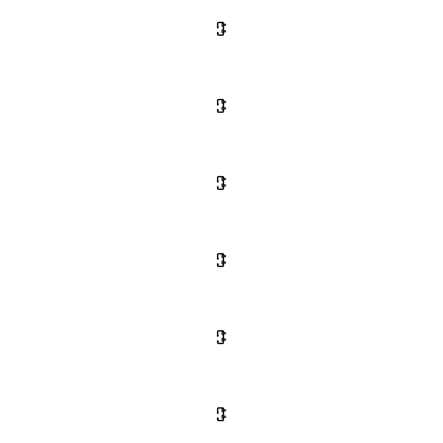 <?xml version="1.0" encoding="UTF-8"?>
<svg xmlns="http://www.w3.org/2000/svg" width="443" height="443" viewBox="0 0 443 443"><rect width="100%" height="100%" fill="white"/><g stroke="black" fill="none" stroke-linecap="round" stroke-linejoin="round"><path stroke-width="0.66" d="M223.106 415.196L222.142 415.196A3.084 3.084 0 0 0 221.888 415.451L221.888 418.026A3.084 3.084 0 0 0 222.142 418.281L223.106 418.281M223.748 417.511L225.675 417.433L225.675 416.043L223.748 415.966M224.645 417.511L224.645 415.966M222.142 418.281L222.142 415.196M221.888 418.026L221.888 415.451M221.888 409.027L221.888 411.597A3.084 3.084 0 0 0 222.142 411.857L223.106 411.857L223.106 408.773L222.142 408.773A3.084 3.084 0 0 0 221.888 409.027L221.888 411.597M223.748 411.087L225.675 411.01L225.675 409.62L223.748 409.542M224.645 411.087L224.645 409.542M222.142 411.857L222.142 408.773M217.967 419.178L218.355 419.178L218.355 418.153L217.967 418.153M217.967 413.142L218.355 413.142L218.355 412.112L217.967 412.112M221.821 408.258L218.482 408.258A0.515 0.515 0 0 0 217.967 408.773A0.515 0.515 0 0 1 218.482 408.258A0.515 0.515 0 0 0 217.967 408.773L217.967 413.524L217.325 413.524L217.325 408.773A1.157 1.157 0 0 1 218.482 407.615L222.464 407.615L222.464 408.258L221.821 408.258L221.821 407.615M222.464 407.615L222.591 407.615A1.157 1.157 0 0 1 223.748 408.773L223.748 419.693A1.157 1.157 0 0 1 222.591 420.85L218.482 420.85A1.157 1.157 0 0 1 217.325 419.693L217.325 417.766L217.967 417.766L217.967 419.693A0.515 0.515 0 0 0 218.482 420.208L222.464 420.208L222.464 420.85M222.464 420.208L222.591 420.208A0.515 0.515 0 0 0 223.106 419.693L223.106 408.773A0.515 0.515 0 0 0 222.591 408.258L222.464 408.258M221.821 420.85L221.821 420.208M223.106 338.103L222.142 338.103A3.084 3.084 0 0 0 221.888 338.358L221.888 340.933A3.084 3.084 0 0 0 222.142 341.188L223.106 341.188M223.748 340.418L225.675 340.34L225.675 338.95L223.748 338.873M224.645 340.418L224.645 338.873M222.142 341.188L222.142 338.103M221.888 340.933L221.888 338.358M221.888 331.934L221.888 334.504A3.084 3.084 0 0 0 222.142 334.764L223.106 334.764L223.106 331.68L222.142 331.68A3.084 3.084 0 0 0 221.888 331.934L221.888 334.504M223.748 333.994L225.675 333.917L225.675 332.527L223.748 332.449M224.645 333.994L224.645 332.449M222.142 334.764L222.142 331.68M217.967 342.085L218.355 342.085L218.355 341.06L217.967 341.06M217.967 336.049L218.355 336.049L218.355 335.019L217.967 335.019M221.821 331.165L218.482 331.165A0.515 0.515 0 0 0 217.967 331.68A0.515 0.515 0 0 1 218.482 331.165A0.515 0.515 0 0 0 217.967 331.68L217.967 336.431L217.325 336.431L217.325 331.68A1.157 1.157 0 0 1 218.482 330.522L222.464 330.522L222.464 331.165L221.821 331.165L221.821 330.522M222.464 330.522L222.591 330.522A1.157 1.157 0 0 1 223.748 331.68L223.748 342.6A1.157 1.157 0 0 1 222.591 343.757L218.482 343.757A1.157 1.157 0 0 1 217.325 342.6L217.325 340.673L217.967 340.673L217.967 342.6A0.515 0.515 0 0 0 218.482 343.115L222.464 343.115L222.464 343.757M222.464 343.115L222.591 343.115A0.515 0.515 0 0 0 223.106 342.6L223.106 331.68A0.515 0.515 0 0 0 222.591 331.165L222.464 331.165M221.821 343.757L221.821 343.115M223.106 261.01L222.142 261.01A3.084 3.084 0 0 0 221.888 261.265L221.888 263.84A3.084 3.084 0 0 0 222.142 264.094L223.106 264.094M223.748 263.325L225.675 263.247L225.675 261.857L223.748 261.78M224.645 263.325L224.645 261.78M222.142 264.094L222.142 261.01M221.888 263.84L221.888 261.265M221.888 254.841L221.888 257.411A3.084 3.084 0 0 0 222.142 257.671L223.106 257.671L223.106 254.587L222.142 254.587A3.084 3.084 0 0 0 221.888 254.841L221.888 257.411M223.748 256.901L225.675 256.824L225.675 255.434L223.748 255.356M224.645 256.901L224.645 255.356M222.142 257.671L222.142 254.587M217.967 264.992L218.355 264.992L218.355 263.967L217.967 263.967M217.967 258.956L218.355 258.956L218.355 257.926L217.967 257.926M221.821 254.072L218.482 254.072A0.515 0.515 0 0 0 217.967 254.587A0.515 0.515 0 0 1 218.482 254.072A0.515 0.515 0 0 0 217.967 254.587L217.967 259.338L217.325 259.338L217.325 254.587A1.157 1.157 0 0 1 218.482 253.429L222.464 253.429L222.464 254.072L221.821 254.072L221.821 253.429M222.464 253.429L222.591 253.429A1.157 1.157 0 0 1 223.748 254.587L223.748 265.507A1.157 1.157 0 0 1 222.591 266.664L218.482 266.664A1.157 1.157 0 0 1 217.325 265.507L217.325 263.579L217.967 263.579L217.967 265.507A0.515 0.515 0 0 0 218.482 266.021L222.464 266.021L222.464 266.664M222.464 266.021L222.591 266.021A0.515 0.515 0 0 0 223.106 265.507L223.106 254.587A0.515 0.515 0 0 0 222.591 254.072L222.464 254.072M221.821 266.664L221.821 266.021M223.106 183.917L222.142 183.917A3.084 3.084 0 0 0 221.888 184.172L221.888 186.741A3.084 3.084 0 0 0 222.142 187.001L223.106 187.001M223.748 186.232L225.675 186.154L225.675 184.764L223.748 184.687M224.645 186.232L224.645 184.687M222.142 187.001L222.142 183.917M221.888 186.741L221.888 184.172M221.888 177.748L221.888 180.318A3.084 3.084 0 0 0 222.142 180.578L223.106 180.578L223.106 177.493L222.142 177.493A3.084 3.084 0 0 0 221.888 177.748L221.888 180.318M223.748 179.808L225.675 179.731L225.675 178.341L223.748 178.263M224.645 179.808L224.645 178.263M222.142 180.578L222.142 177.493M217.967 187.898L218.355 187.898L218.355 186.874L217.967 186.874M217.967 181.863L218.355 181.863L218.355 180.833L217.967 180.833M221.821 176.978L218.482 176.978A0.515 0.515 0 0 0 217.967 177.493A0.515 0.515 0 0 1 218.482 176.978A0.515 0.515 0 0 0 217.967 177.493L217.967 182.245L217.325 182.245L217.325 177.493A1.157 1.157 0 0 1 218.482 176.336L222.464 176.336L222.464 176.978L221.821 176.978L221.821 176.336M222.464 176.336L222.591 176.336A1.157 1.157 0 0 1 223.748 177.493L223.748 188.413A1.157 1.157 0 0 1 222.591 189.571L218.482 189.571A1.157 1.157 0 0 1 217.325 188.413L217.325 186.486L217.967 186.486L217.967 188.413A0.515 0.515 0 0 0 218.482 188.928L222.464 188.928L222.464 189.571M222.464 188.928L222.591 188.928A0.515 0.515 0 0 0 223.106 188.413L223.106 177.493A0.515 0.515 0 0 0 222.591 176.978L222.464 176.978M221.821 189.571L221.821 188.928M223.106 106.824L222.142 106.824A3.084 3.084 0 0 0 221.888 107.079L221.888 109.648A3.084 3.084 0 0 0 222.142 109.908L223.106 109.908M223.748 109.139L225.675 109.061L225.675 107.671L223.748 107.594M224.645 109.139L224.645 107.594M222.142 109.908L222.142 106.824M221.888 109.648L221.888 107.079M221.888 100.655L221.888 103.225A3.084 3.084 0 0 0 222.142 103.485L223.106 103.485L223.106 100.4L222.142 100.4A3.084 3.084 0 0 0 221.888 100.655L221.888 103.225M223.748 102.715L225.675 102.638L225.675 101.248L223.748 101.17M224.645 102.715L224.645 101.17M222.142 103.485L222.142 100.4M217.967 110.805L218.355 110.805L218.355 109.781L217.967 109.781M217.967 104.769L218.355 104.769L218.355 103.74L217.967 103.74M221.821 99.885L218.482 99.885A0.515 0.515 0 0 0 217.967 100.4A0.515 0.515 0 0 1 218.482 99.885A0.515 0.515 0 0 0 217.967 100.4L217.967 105.152L217.325 105.152L217.325 100.4A1.157 1.157 0 0 1 218.482 99.243L222.464 99.243L222.464 99.885L221.821 99.885L221.821 99.243M222.464 99.243L222.591 99.243A1.157 1.157 0 0 1 223.748 100.4L223.748 111.32A1.157 1.157 0 0 1 222.591 112.478L218.482 112.478A1.157 1.157 0 0 1 217.325 111.32L217.325 109.393L217.967 109.393L217.967 111.32A0.515 0.515 0 0 0 218.482 111.835L222.464 111.835L222.464 112.478M222.464 111.835L222.591 111.835A0.515 0.515 0 0 0 223.106 111.32L223.106 100.4A0.515 0.515 0 0 0 222.591 99.885L222.464 99.885M221.821 112.478L221.821 111.835M223.106 29.731L222.142 29.731A3.084 3.084 0 0 0 221.888 29.986L221.888 32.555A3.084 3.084 0 0 0 222.142 32.815L223.106 32.815M223.748 32.046L225.675 31.968L225.675 30.578L223.748 30.501M224.645 32.046L224.645 30.501M222.142 32.815L222.142 29.731M221.888 32.555L221.888 29.986M221.888 23.562L221.888 26.131A3.084 3.084 0 0 0 222.142 26.392L223.106 26.392L223.106 23.307L222.142 23.307A3.084 3.084 0 0 0 221.888 23.562L221.888 26.131M223.748 25.616L225.675 25.544L225.675 24.155L223.748 24.077M224.645 25.616L224.645 24.077M222.142 26.392L222.142 23.307M217.967 33.712L218.355 33.712L218.355 32.688L217.967 32.688M217.967 27.676L218.355 27.676L218.355 26.646L217.967 26.646M221.821 22.792L218.482 22.792A0.515 0.515 0 0 0 217.967 23.307A0.515 0.515 0 0 1 218.482 22.792A0.515 0.515 0 0 0 217.967 23.307L217.967 28.059L217.325 28.059L217.325 23.307A1.157 1.157 0 0 1 218.482 22.15L222.464 22.15L222.464 22.792L221.821 22.792L221.821 22.15M222.464 22.15L222.591 22.15A1.157 1.157 0 0 1 223.748 23.307L223.748 34.227A1.157 1.157 0 0 1 222.591 35.385L218.482 35.385A1.157 1.157 0 0 1 217.325 34.227L217.325 32.3L217.967 32.3L217.967 34.227A0.515 0.515 0 0 0 218.482 34.742L222.464 34.742L222.464 35.385M222.464 34.742L222.591 34.742A0.515 0.515 0 0 0 223.106 34.227L223.106 23.307A0.515 0.515 0 0 0 222.591 22.792L222.464 22.792M221.821 35.385L221.821 34.742"/></g></svg>
